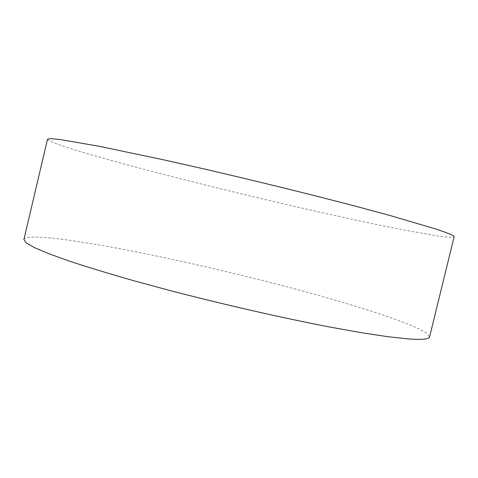 <?xml version="1.0" encoding="UTF-8"?>
<svg xmlns="http://www.w3.org/2000/svg" width="478" height="478" viewBox="0 0 478 478"><rect width="100%" height="100%" fill="white"/><g stroke="black" fill="none" stroke-linecap="round" stroke-linejoin="round"><path stroke-width="0.36" stroke-dasharray="2.39 1.79" d="M23.9 239.538C25.238 234.812 53.906 237.399 91.901 243.72C151.508 253.74 230.922 271.707 300.148 290.343C329.951 298.445 356.558 306.32 379.968 313.956C394.505 318.892 406.635 323.433 416.356 327.591L426.46 332.969L429.585 336.93M47.495 139.223C47.161 141.619 74.466 150.277 111.589 160.56C169.875 176.651 249.05 196.201 319.077 212.023C349.257 218.81 376.425 224.6 400.57 229.41L438.714 236.168L449.864 237.399L454.1 236.843"/><path stroke-width="0.72" d="M407.746 338.872L387.748 336.685L361.338 332.694L329.145 326.916C281.972 317.816 223.734 304.546 170.353 290.636L132.484 280.365C109.098 273.667 88.621 267.441 71.055 261.675L49.491 253.973L34.565 247.67L26.171 242.854L23.9 239.538L47.495 139.223L50.692 138.632L60.037 139.504L98.366 146.137L161.283 159.305L199.655 167.939C253.555 180.343 311.716 194.654 358.255 206.92L389.869 215.464L434.687 228.663C448.107 233.055 454.578 235.779 454.1 236.843L429.585 336.93C429.232 339.249 421.955 339.894 407.746 338.872"/></g></svg>
